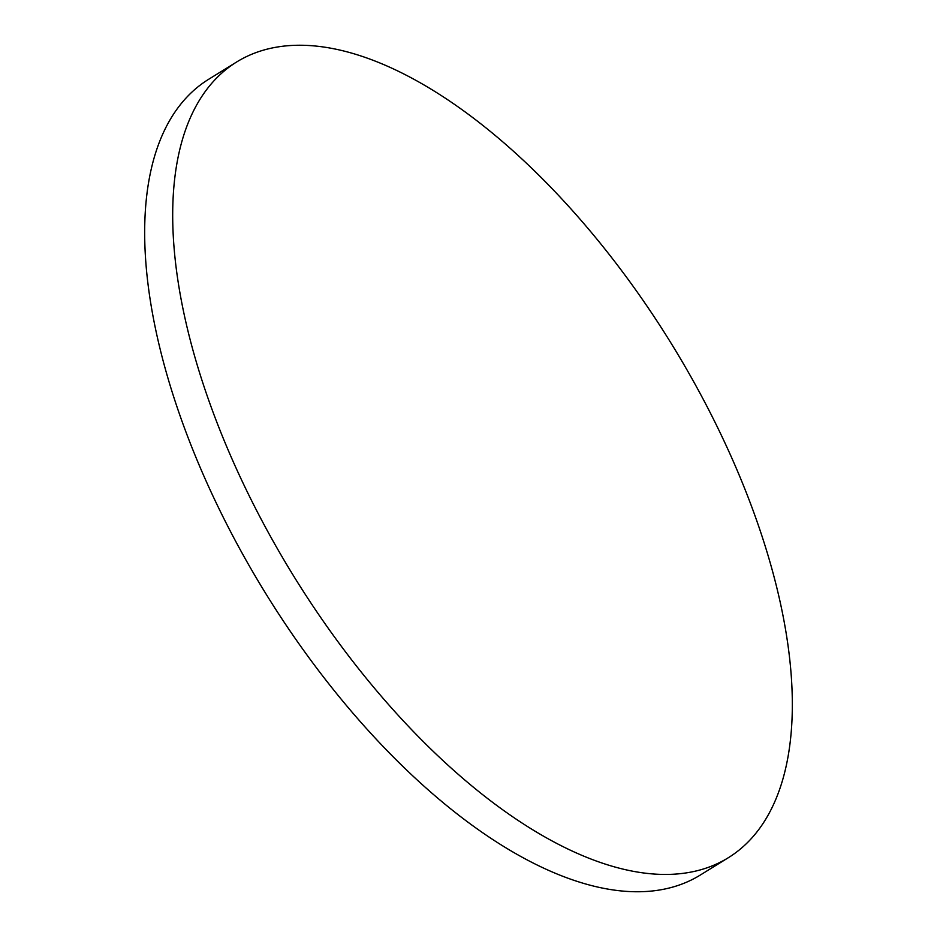 <?xml version="1.0" encoding="UTF-8"?>
<svg xmlns="http://www.w3.org/2000/svg" width="937" height="937" viewBox="0 0 937 937"><rect width="100%" height="100%" fill="white"/><g stroke="black" fill="none" stroke-linecap="round" stroke-linejoin="round"><path stroke-width="1.41" d="M278.394 46.85A467.692 221.729 58.3 0 0 236.674 61.971A467.692 221.729 58.3 0 0 270.606 536.655A467.692 221.729 58.3 0 0 686.622 872.839A467.692 221.729 58.3 0 0 728.354 857.706A467.692 221.729 58.3 0 0 694.422 383.034A467.692 221.729 58.3 0 0 278.394 46.85M236.674 61.971L208.646 79.294A467.692 221.729 58.3 0 0 242.578 553.966A467.692 221.729 58.3 0 0 658.606 890.15A467.692 221.729 58.3 0 0 700.326 875.029L728.354 857.706"/></g></svg>
